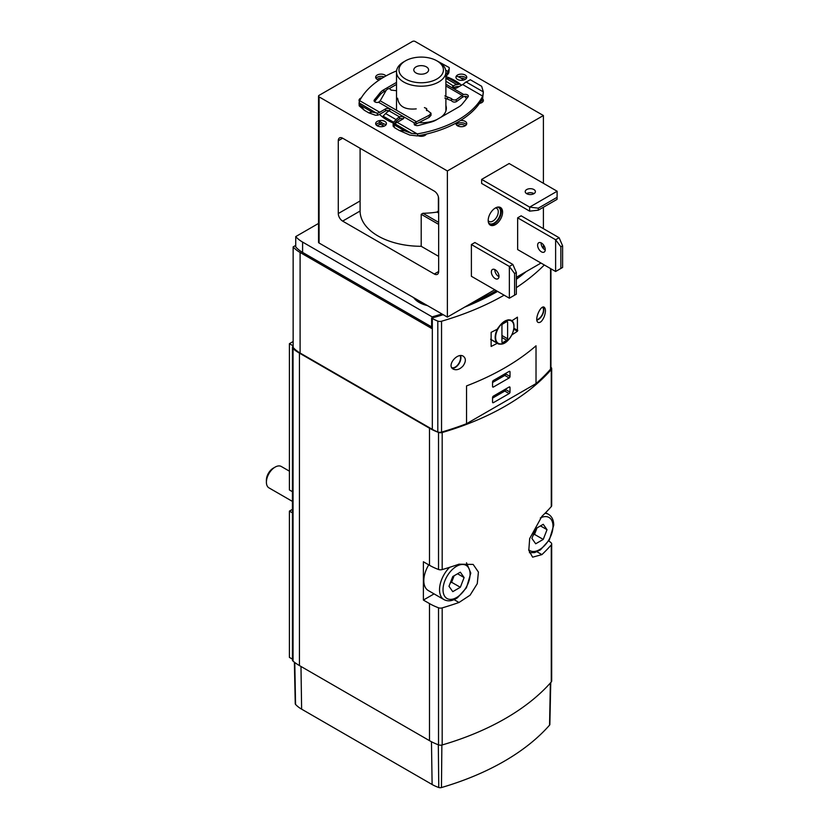 <?xml version="1.0" encoding="UTF-8"?>
<svg xmlns="http://www.w3.org/2000/svg" width="829" height="829" viewBox="0 0 829 829"><rect width="100%" height="100%" fill="white"/><g stroke="black" fill="none" stroke-linecap="round" stroke-linejoin="round"><path stroke-width="1.24" d="M414.51 298.119A24.383 14.072 0 0 0 419.453 302.233A24.383 14.072 0 0 0 426.583 305.093M295.725 245.415L293.145 246.907L293.145 347.444A37.036 21.378 0 0 0 300.098 353.009L432.323 429.349A37.036 21.378 0 0 0 437.805 431.961A3.699 2.135 0 0 0 441.546 432.096A246.876 142.536 0 0 0 466.54 423.712L466.54 385.91A246.876 142.536 0 0 0 536.021 345.797L536.021 383.599A246.876 142.536 0 0 0 550.549 369.164A3.699 2.135 0 0 0 550.943 368.2L550.943 268.803M293.145 246.907A37.036 21.378 0 0 0 300.098 252.472L431.629 328.408L431.629 318.077L432.323 318.491A37.036 21.378 0 0 0 437.805 321.092A3.699 2.135 0 0 0 441.546 321.227A246.876 142.536 0 0 0 504.115 295.176M463.048 365.962C466.043 361.672 466.116 358.418 463.256 356.19C457.339 352.315 446.427 365.402 453.183 369.081C456.427 370.542 459.712 369.506 463.048 365.962M517.42 317.165L517.42 331.268A246.876 142.536 180 0 1 511.918 334.854C507.255 342.947 502.384 345.755 497.327 343.268A246.876 142.536 180 0 1 491.131 346.449L491.131 332.346A246.876 142.536 0 0 0 497.327 329.165C502.384 321.279 507.244 318.471 511.918 320.74A246.876 142.536 0 0 0 517.42 317.165L517.42 317.165M497.918 343.672L490.664 339.424M511.369 320.367L510.819 320.108M516.343 287.653A246.876 142.536 0 0 0 544.321 264.969M544.249 316.564C545.845 311.797 545.824 308.689 544.197 307.238C540.715 304.616 533.845 320.263 538.083 322.398C540.207 323.103 542.259 321.155 544.249 316.564M293.145 346.211A3.699 2.135 0 0 0 292.419 347.486L292.419 659.925A3.699 2.135 0 0 0 293.062 661.138A53.698 31.005 0 0 0 299.435 665.573L429.495 740.66L429.495 603.585L423.381 600.061L423.381 561.761L429.495 565.285A53.698 31.005 180 0 0 438.52 569.482A3.699 2.135 180 0 0 442.189 569.585A248.109 143.241 180 0 0 458.997 564.186L473.162 564.425L478.416 572.072L477.266 583.678L470.084 595.181L458.997 602.486L454.095 599.647M429.495 603.585A53.698 31.005 0 0 0 438.52 607.781A3.699 2.135 0 0 0 442.189 607.885A248.109 143.241 0 0 0 458.997 602.486M429.495 740.66A53.698 31.005 0 0 0 438.52 744.846A3.699 2.135 0 0 0 442.189 744.96A248.109 143.241 0 0 0 551.275 681.977A3.699 2.135 0 0 0 551.679 681.013L551.679 543.938A3.699 2.135 0 0 0 551.098 542.788A53.698 31.005 0 0 0 548.788 540.871M292.419 347.486A3.699 2.135 0 0 0 293.062 348.698A53.698 31.005 0 0 0 299.435 353.133L429.495 428.22A53.698 31.005 0 0 0 438.52 432.406A3.699 2.135 0 0 0 442.189 432.52A248.109 143.241 0 0 0 551.275 369.537A3.699 2.135 0 0 0 551.679 368.573L551.679 505.638A3.699 2.135 180 0 1 551.275 506.602A248.109 143.241 180 0 1 541.917 516.312L529.669 538.581L528.809 550.352L532.622 557.171L541.917 554.611A248.109 143.241 0 0 0 551.275 544.902A3.699 2.135 0 0 0 551.679 543.938M551.679 368.573A3.699 2.135 0 0 0 551.098 367.413A53.698 31.005 0 0 0 550.943 367.288M536.021 383.599L466.54 423.712M294.368 662.184L295.248 703.707A2.767 1.596 0 0 0 295.57 704.432A34.248 19.772 0 0 0 301.621 709.158L432.116 784.503A34.248 19.772 0 0 0 438.779 787.498A2.767 1.596 0 0 0 441.453 787.55A245.944 141.997 0 0 0 549.554 725.147A2.767 1.596 0 0 0 549.855 724.442L550.746 682.578M431.629 318.077A237.622 137.189 0 0 0 443.214 314.699M464.644 307.134A237.622 137.189 0 0 0 497.576 291.404M516.343 279.29A237.622 137.189 0 0 0 526.135 271.632M423.381 600.061L434.075 593.885M509.141 377.951A1.233 0.715 120 0 0 510.011 376.439L510.011 371.9A1.233 0.715 120 0 0 509.752 371.34A1.233 0.715 120 0 0 509.141 371.402L493.431 380.47A1.233 0.715 120 0 0 492.55 381.982L492.55 386.521A1.233 0.715 120 0 0 492.809 387.081A1.233 0.715 120 0 0 493.431 387.019L509.141 377.951L504.778 375.433A1.233 0.715 120 0 0 505.649 373.92L505.649 373.413M509.141 393.578A1.233 0.715 120 0 0 510.011 392.065L510.011 387.526A1.233 0.715 120 0 0 509.752 386.956A1.233 0.715 120 0 0 509.141 387.019L493.431 396.096A1.233 0.715 120 0 0 492.55 397.609L492.55 402.138A1.233 0.715 120 0 0 492.809 402.707A1.233 0.715 120 0 0 493.431 402.645L509.141 393.578L504.778 391.05A1.233 0.715 120 0 0 505.649 389.547L505.649 389.039M491.68 340.014A13.451 7.772 120 0 0 492.271 340.201M504.664 342.74A13.274 7.658 -60 0 1 504.56 342.802A13.274 7.658 -60 0 1 497.918 343.455L491.151 339.558A13.274 7.658 -60 0 1 490.664 339.227M502.809 323.901A1.233 0.715 120 0 0 501.939 325.414L501.939 342.045A1.233 0.715 120 0 0 502.198 342.615A1.233 0.715 120 0 0 502.809 342.553L506.737 340.284A1.233 0.715 120 0 0 507.607 338.771L507.607 322.139A1.233 0.715 120 0 0 507.358 321.579A1.233 0.715 120 0 0 506.737 321.642L502.809 323.901M492.55 398.107L504.778 391.05M492.55 382.49L504.778 375.433M460.582 355.651A8.021 4.632 -60 0 1 459.028 363.63A8.021 4.632 -60 0 1 455.245 367.496A8.021 4.632 -60 0 1 452.199 368.231M460.126 355.682A7.523 4.342 -60 0 1 455.245 367.081A7.523 4.342 -60 0 1 451.753 367.599M543.161 307.093A8.021 4.632 -60 0 1 542.176 315.372A8.021 4.632 -60 0 1 538.156 319.621A8.021 4.632 -60 0 1 536.891 320.191M542.694 307.238A7.523 4.342 -60 0 1 542.798 313.383A7.523 4.342 -60 0 1 538.156 319.217A7.523 4.342 -60 0 1 536.84 319.787M293.145 345.548L292.896 346.439M293.145 341.517L289.404 343.683L292.896 345.703M289.404 343.683L289.404 489.949L292.419 491.69M292.419 509.379L289.404 511.12L292.419 512.861M289.404 511.12L289.404 657.387L292.419 659.128M318.533 223.436L295.725 236.597L295.725 246.928A37.036 21.378 0 0 0 302.595 252.41L431.629 326.895M295.725 236.597A37.036 21.378 0 0 0 302.595 242.078L432.137 316.865L432.137 317.942M432.137 316.865A237.622 137.189 0 0 0 441.95 313.963M472.468 302.616A237.622 137.189 0 0 0 496.302 290.668M516.343 277.632A237.622 137.189 0 0 0 518.312 276.15M413.63 297.611A24.839 14.342 0 0 0 419.122 302.419A24.839 14.342 0 0 0 427.463 305.6M438.655 61.854L436.914 60.849A22.217 12.829 180 0 1 436.914 78.993A22.217 12.829 180 0 1 405.485 78.993A22.217 12.829 180 0 1 405.485 60.849A22.217 12.829 180 0 1 436.914 60.849L438.655 61.854A24.683 14.248 180 0 1 445.888 71.936A24.683 14.248 180 0 1 421.205 86.195A24.683 14.248 180 0 1 396.511 71.936A24.683 14.248 180 0 1 403.744 61.854L405.485 60.849M426.438 66.9A7.409 4.28 180 0 1 428.603 69.926A7.409 4.28 180 0 1 421.205 74.195A7.409 4.28 180 0 1 413.795 69.926A7.409 4.28 180 0 1 418.365 65.968A7.409 4.28 180 0 1 426.438 66.9M560.85 246.804L562.601 245.798L559.109 237.736L521.14 215.809L517.648 217.83L555.617 239.747L560.85 246.804L560.85 268.472L555.617 271.497L555.617 239.747L559.109 237.736M562.601 245.798L562.601 267.466L560.85 268.472M517.648 217.83L517.648 249.57L555.617 271.497M514.591 273.508L516.343 272.503L512.85 264.441L474.882 242.514L471.39 244.534L509.358 266.451L514.591 273.508L514.591 295.176L509.358 298.202L509.358 266.451L512.85 264.441M516.343 272.503L516.343 294.171L514.591 295.176M471.39 244.534L471.39 276.285L509.358 298.202M342.646 138.205A6.176 3.565 -120 0 0 339.558 137.894A6.176 3.565 -120 0 0 338.284 140.723L342.646 138.205L434.292 191.116A6.176 3.565 -120 0 1 438.655 198.68L438.655 271.497A6.176 3.565 -120 0 1 437.38 274.316A6.176 3.565 -120 0 1 434.292 274.016L342.646 221.105L360.097 211.022A61.097 35.274 0 0 0 421.205 246.296L438.655 256.379M338.284 140.723L338.284 213.54A6.176 3.565 -120 0 0 342.646 221.105M543.399 115.532L415.091 41.45A1.855 1.067 0 0 0 412.469 41.45L319.082 95.366A1.855 1.067 0 0 0 318.533 96.123A1.855 1.067 0 0 0 319.082 96.879L447.38 170.961L543.399 115.532L543.399 183.302M543.399 248.576L543.399 244.783M543.399 228.659L543.399 207.24M318.533 96.123L318.533 242.265A1.855 1.067 0 0 0 319.082 243.021L447.38 317.103L447.38 170.961M495.39 207.996A10.186 5.876 120 0 0 488.737 216.97A10.186 5.876 120 0 0 490.302 225.136A10.186 5.876 120 0 0 495.39 224.628A10.186 5.876 120 0 0 502.042 215.654A10.186 5.876 120 0 0 500.478 207.499A10.186 5.876 120 0 0 495.39 207.996M481.639 179.406L481.639 183.437L529.648 211.146L538.301 210.183L557.067 199.354L557.14 191.24L509.141 163.531L481.639 179.406L529.648 207.115L557.14 191.24L557.067 199.354M447.38 317.103L494.737 289.767M516.343 277.29L540.995 263.052M465.173 75.025A5.399 3.119 180 0 1 466.748 77.232A5.399 3.119 180 0 1 461.349 80.351A5.399 3.119 180 0 1 455.95 77.232A5.399 3.119 180 0 1 459.287 74.351A5.399 3.119 180 0 1 465.173 75.025M379.05 80.123A5.399 3.119 180 0 1 375.651 77.232A5.399 3.119 180 0 1 378.988 74.351A5.399 3.119 180 0 1 384.863 75.025A5.399 3.119 180 0 1 385.962 75.936M359.351 101.49A5.399 3.119 180 0 1 359.019 100.413A5.399 3.119 180 0 1 361.268 97.874M384.863 121.386A5.399 3.119 180 0 1 386.449 123.594A5.399 3.119 180 0 1 381.05 126.713A5.399 3.119 180 0 1 375.651 123.594A5.399 3.119 180 0 1 378.988 120.713A5.399 3.119 180 0 1 384.863 121.386M426.386 134.07A5.399 3.119 180 0 1 418.137 135.759M482.437 98.641A5.399 3.119 180 0 1 483.38 100.413A5.399 3.119 180 0 1 479.494 103.407M460.499 120.516A5.399 3.119 180 0 1 465.173 121.386A5.399 3.119 180 0 1 466.748 123.594A5.399 3.119 180 0 1 461.349 126.713A5.399 3.119 180 0 1 455.95 123.594A5.399 3.119 180 0 1 456.012 123.096M445.888 76.548A48.144 27.792 180 0 1 455.245 80.755A48.144 27.792 180 0 1 461.504 85.211M393.972 123.334A48.144 27.792 180 0 1 379.568 114.361M421.205 246.296L421.205 214.296L422.925 213.281A61.097 35.274 0 0 0 437.018 212.089L438.375 210.867L438.375 196.742M464.748 96.371A48.144 27.792 180 0 1 466.489 98.796M453.681 87.708A48.144 27.792 180 0 1 454.862 88.351M445.888 105.449A25.15 14.518 180 0 1 446.354 108.216A25.15 14.518 180 0 1 440.841 117.293M436.904 119.563A25.15 14.518 180 0 1 418.821 122.671M541.119 242.856A5.399 3.119 -120 0 0 544.922 249.83A5.399 3.119 -120 0 0 545.244 249.995M541.43 243.021A5.399 3.119 60 0 1 544.964 247.778A5.399 3.119 60 0 1 544.135 252.109A5.399 3.119 60 0 1 538.736 248.99A5.399 3.119 60 0 1 538.736 242.752A5.399 3.119 60 0 1 541.43 243.021M494.861 269.56A5.399 3.119 -120 0 0 498.664 276.534A5.399 3.119 -120 0 0 498.975 276.699M495.172 269.736A5.399 3.119 60 0 1 498.706 274.492A5.399 3.119 60 0 1 497.877 278.813A5.399 3.119 60 0 1 492.467 275.694A5.399 3.119 60 0 1 492.467 269.466A5.399 3.119 60 0 1 495.172 269.736M529.648 211.146L529.648 207.115L538.301 208.172L557.067 197.333M533.907 189.54A5.088 2.943 180 0 1 535.399 191.623A5.088 2.943 180 0 1 532.249 194.338A5.088 2.943 180 0 1 526.705 193.696A5.088 2.943 180 0 1 525.213 191.623A5.088 2.943 180 0 1 528.353 188.908A5.088 2.943 180 0 1 533.907 189.54M534.011 193.634A5.088 2.943 0 0 0 526.602 193.634M538.301 208.172L538.301 210.183M499.783 207.188A10.186 5.876 -60 0 1 500.54 215.499A10.186 5.876 -60 0 1 494.084 223.871A10.186 5.876 -60 0 1 489.69 224.68M497.524 207.136A9.254 5.347 -60 0 1 500.374 213.986A9.254 5.347 -60 0 1 494.084 223.115A9.254 5.347 -60 0 1 488.509 222.742M495.473 207.955A7.585 4.383 -60 0 1 496.695 208.307A7.585 4.383 -60 0 1 497.856 214.39A7.585 4.383 -60 0 1 492.903 221.074A7.585 4.383 -60 0 1 489.11 221.447A7.585 4.383 -60 0 1 488.188 220.566M372.107 112.039L368.832 112.879L364.325 110.278L360.729 105.47L372.107 112.039L377.485 113.107A9.627 5.554 -60 0 0 379.744 112.257L385.63 108.848A2.466 1.43 180 0 1 388.324 108.537A2.466 1.43 180 0 1 389.848 109.863A2.466 1.43 180 0 1 389.122 110.868L399.599 116.91A2.466 1.43 180 0 1 402.283 116.609A2.466 1.43 180 0 1 403.816 117.925A2.466 1.43 180 0 1 403.091 118.93A2.466 1.43 0 0 0 399.599 118.93L399.163 119.179A11.73 6.767 120 0 0 394.832 123.096L394.697 123.231M389.122 110.868A2.466 1.43 0 0 0 385.63 110.868L379.744 114.267A12.093 6.984 -60 0 1 377.485 115.221L375.402 115.221L368.832 112.879M462.655 84.537A9.627 5.554 120 0 0 464.914 82.786L470.292 79.729L481.67 86.299L483.348 91.915L482.696 96.102L462.655 84.537L456.769 87.936A2.466 1.43 180 0 1 454.074 88.247A2.466 1.43 180 0 1 452.551 86.931A2.466 1.43 180 0 1 453.276 85.926L453.712 87.687A11.73 6.767 120 0 1 458.043 86.599L458.644 86.527M482.696 96.102A18.518 10.694 180 0 1 482.582 96.351A96.9 55.947 180 0 1 417.65 133.832A18.518 10.694 180 0 1 417.236 133.904L411.536 133.365L404.593 130.795L399.371 130.505L409.754 135.054L417.236 135.915A18.518 10.694 0 0 0 417.65 135.842A96.9 55.947 0 0 0 482.582 98.361A18.518 10.694 0 0 0 482.696 98.123L483.348 91.915L465.929 81.853M467.825 97.148A3.088 1.782 0 0 0 463.825 96.547L462.406 97.283L462.406 95.231L463.825 94.527A3.088 1.782 180 0 1 468.344 96.112A3.088 1.782 180 0 1 468.053 96.869L462.292 103.988A18.518 10.694 180 0 1 458.603 107.034L436.168 119.987A18.518 10.694 180 0 1 430.893 122.122L418.552 125.438A3.088 1.782 180 0 1 414.158 123.832A3.088 1.782 180 0 1 414.51 123.003L416.49 121.77L380.2 100.817L378.573 102.257A3.088 1.782 180 0 1 374.055 100.672A3.088 1.782 180 0 1 374.345 99.926L374.345 101.428M396.511 84.423L389.247 88.62M380.2 100.817L386.107 90.423L383.796 91.77A18.518 10.694 0 0 0 380.107 94.807L374.573 101.656M416.22 108.879C404.946 109.946 398.739 106.392 397.609 98.205M396.511 82.413L383.796 89.75A18.518 10.694 180 0 0 380.107 92.796L374.345 99.926M403.091 118.93L397.195 122.329A9.627 5.554 120 0 1 394.936 123.189L393.133 123.925L393.133 126.205L394.863 127.904L393.133 123.925M453.276 85.926L445.888 81.149M360.729 105.47L359.05 103.065L359.703 100.682A18.518 10.694 180 0 1 359.817 100.444A96.9 55.947 180 0 1 396.573 70.9M444.831 95.936L451.432 98.527C452.696 99.998 454.323 100.35 456.292 99.625L462.406 95.231M451.432 98.558L451.432 100.661C452.696 102.091 454.323 102.444 456.292 101.718L462.406 97.283M399.163 117.169A11.73 6.767 120 0 0 396.107 119.604L393.588 122.205L383.112 116.164A9.627 5.554 120 0 1 382.387 116.858M392.884 122.889A9.627 5.554 120 0 0 393.588 122.205M386.2 124.516A6.176 3.161 -174.9 0 1 382.957 123.438L382.77 125.552L381.029 124.537A6.176 3.161 5.1 0 1 379.216 122.029M382.957 123.438L381.216 122.423A6.176 3.161 -174.9 0 1 379.485 120.609M460.168 84.092A9.627 5.554 120 0 1 459.287 84.278L448.81 78.227L446.292 78.537A11.73 6.767 120 0 0 445.888 78.6M448.81 78.227A9.627 5.554 120 0 0 449.743 78.03M462.893 80.216A6.176 3.927 174.4 0 0 461.183 78.268L459.442 77.263A6.176 3.927 174.4 0 0 456.157 76.372M399.371 130.505L394.863 127.904M404.593 130.795L393.215 124.226M376.47 113.117L359.04 102.827L359.216 105.884L364.325 110.278M447.463 72.714L447.463 74.817L448.831 72.828L449.266 68.413L447.463 72.714A9.627 5.554 -60 0 1 445.888 74.019M449.266 68.413L449.183 67.543L437.018 60.911M447.463 74.817A12.093 6.984 -60 0 1 445.888 76.05M388.687 111.117A11.73 6.767 120 0 0 385.63 113.552L383.112 116.164M459.287 84.278L456.769 84.579A11.73 6.767 120 0 0 453.712 85.667M382.77 125.552A6.176 3.161 5.1 0 0 384.117 126.153M424.417 107.594L426.655 108.558L426.407 109.677L431.007 113.21L429.163 115.283L416.49 121.77M386.107 90.423C388.086 88.206 389.703 88.092 390.967 90.092L396.511 90.703M456.292 99.625L456.292 101.718M451.432 98.599L451.432 100.661M447.515 97.055L447.515 99.159L451.432 100.62M444.831 98.029L447.515 99.159M426.458 109.21L426.458 110.122M429.163 115.283L429.163 117.386L431.007 115.304L431.007 113.21M416.054 121.987L416.054 124.039L429.163 117.386M416.054 124.039L414.51 125.024M448.986 586.279L452.769 591.657L460.333 587.295L464.105 577.554L460.333 572.176L452.769 576.538L448.986 586.279M449.608 567.326A21.606 12.476 -60 0 0 444.002 599.616L428.292 590.549A21.606 12.476 -60 0 1 428.738 564.85M292.419 501.41L268.959 487.866A12.342 7.129 -60 0 1 266.399 482.219A12.342 7.129 -60 0 1 275.124 467.1A12.342 7.129 -60 0 1 281.3 466.489L289.404 471.162M266.399 482.219L266.399 480.053A9.689 5.596 -60 0 1 273.249 468.178L275.124 467.1M450.251 583.036L451.598 582.259L460.333 587.295M457.567 573.772L464.105 577.554M451.598 582.259L454.116 575.761M531.907 538.415L535.689 543.783L543.244 539.42L547.026 529.679L543.244 524.301L535.689 528.674L531.907 538.415M533.171 535.161L534.518 534.384L543.244 539.42M540.477 525.907L547.026 529.679M534.518 534.384L537.037 527.886M300.098 252.472L300.098 353.009M550.549 268.565L550.549 369.164M441.546 321.227L441.546 432.096M442.189 744.96L442.189 607.885M551.275 681.977L551.275 544.902M551.275 506.602L551.275 369.537M442.189 569.585L442.189 432.52M429.495 565.285L429.495 428.22M299.435 665.573L299.435 353.133M438.52 744.846L438.52 607.781M438.52 569.482L438.52 432.406M293.062 661.138L293.062 348.698M295.57 704.432L294.782 662.506M301.621 709.158L300.979 666.464M432.116 784.503L431.463 741.737M438.779 787.498L438.313 744.774M441.453 787.55L441.867 745.043M549.554 725.147L550.363 683.013M432.323 318.491L432.323 429.349M437.805 321.092L437.805 431.961M541.917 554.611L537.016 551.782M513.939 328.253L517.824 330.502M513.804 329.186L517.42 331.268M504.778 342.678A12.963 7.482 -60 0 1 496.84 331.382A12.963 7.482 -60 0 1 512.716 322.222A12.963 7.482 -60 0 1 504.778 342.678M507.721 319.942A13.274 7.658 -60 0 1 511.192 320.471C517.037 322.502 513.151 338.533 504.706 342.812C500.706 344.315 498.436 344.532 497.918 343.455A13.274 7.658 -60 0 1 498.001 328.004M510.249 319.932L511.192 320.471A13.274 7.658 -60 0 1 513.939 326.678M506.737 321.642L507.607 322.139M501.939 342.045L502.809 342.553M501.939 337.507L506.737 340.284M501.939 335.496L507.607 338.771M505.649 389.547L510.011 392.065M509.141 387.019L510.011 387.526M492.55 402.138L493.431 402.645M505.649 373.92L510.011 376.439M509.141 371.402L510.011 371.9M492.55 386.521L493.431 387.019M302.595 242.078L302.595 252.41M338.284 213.54L360.097 200.95M319.082 243.021L319.082 96.879M434.292 274.016L438.655 271.497M421.205 214.296L438.655 224.379M422.925 213.281L438.655 222.359M437.018 212.089L438.655 213.043M456.323 124.723A5.399 3.119 180 0 1 465.173 123.656A5.399 3.119 180 0 1 466.385 124.723M457.587 125.832A4.166 2.404 180 0 1 464.292 125.169A4.166 2.404 180 0 1 465.11 125.832M481.494 100.309A5.399 3.119 180 0 1 481.804 100.475A5.399 3.119 180 0 1 483.017 101.542M480.571 101.801A4.166 2.404 180 0 1 480.924 101.988A4.166 2.404 180 0 1 481.742 102.651M423.888 134.63A4.166 2.404 180 0 1 424.147 134.764A4.166 2.404 180 0 1 424.956 135.428M376.014 124.723A5.399 3.119 180 0 1 379.371 122.899M377.288 125.832A4.166 2.404 180 0 1 380.894 124.464M376.014 78.361A5.399 3.119 180 0 1 384.159 76.942M377.288 79.47A4.166 2.404 180 0 1 382.086 78.175M458.53 76.838A5.399 3.119 180 0 1 465.173 77.294A5.399 3.119 180 0 1 466.385 78.361M460.914 78.113A4.166 2.404 180 0 1 464.292 78.807A4.166 2.404 180 0 1 465.11 79.47M414.51 123.003L378.573 102.257M463.825 94.527L445.888 84.175M417.236 133.904L397.195 122.329M379.744 112.257L359.703 100.682M462.199 95.387L445.888 85.967M399.599 116.91L399.599 118.93M381.216 122.423L381.029 124.537M448.282 71.667L445.701 70.175M411.536 133.365L394.117 123.314M377.485 113.107L377.485 115.221M385.63 108.848L385.63 110.868M417.65 133.832L417.65 135.842M482.582 96.351L482.582 98.361M456.769 84.579L446.292 78.537M396.107 119.604L385.63 113.552M383.796 89.75L383.796 91.77M380.107 92.796L380.107 94.807M470.074 574.103A19.129 11.046 -60 0 1 449.784 599.357A19.129 11.046 -60 0 1 449.784 572.3A19.129 11.046 -60 0 1 470.074 574.103M540.311 517.97A19.129 11.046 -60 0 1 552.995 526.239A19.129 11.046 -60 0 1 543.803 546.342A19.129 11.046 -60 0 1 528.715 549.731M544.974 513.327A21.606 12.476 -60 0 1 548.529 514.332L545.637 512.664M396.511 71.936L396.511 110.236M445.888 71.936L445.888 96.796M445.888 98.889L445.888 110.993M360.097 211.022L360.097 148.277M426.655 108.558L426.655 110.62M444.002 599.616C448.043 601.709 452.551 601.087 457.525 597.73L466.447 587.771L470.799 573.098L466.509 562.798M529.399 552.715L534.643 552.591L540.435 549.855L549.368 539.897L553.72 525.223C553.679 520.104 551.948 516.467 548.529 514.332"/></g></svg>
